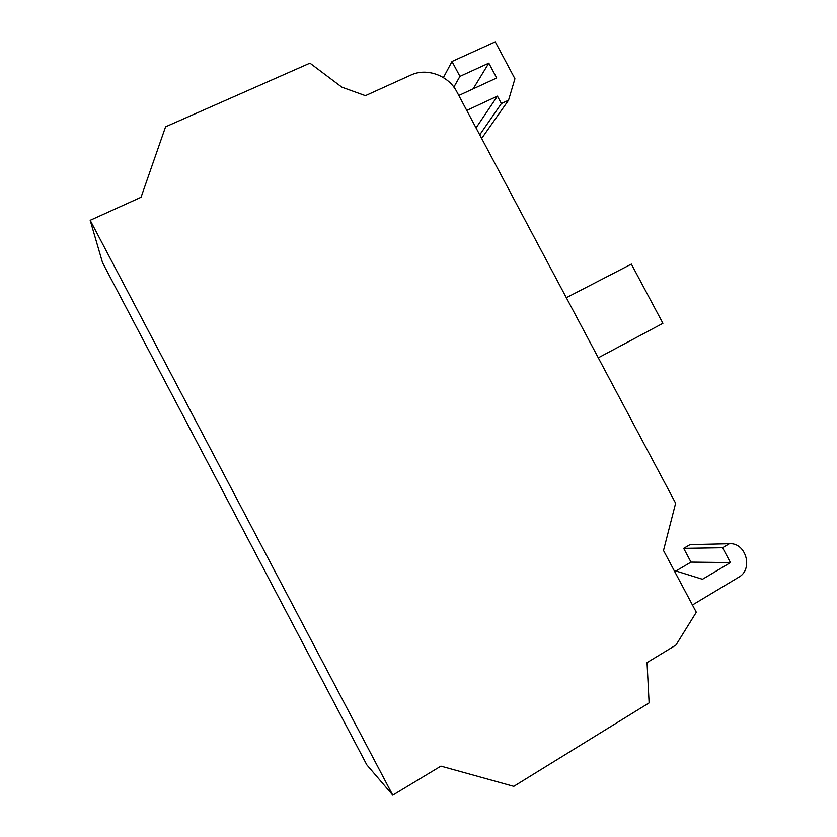 <?xml version="1.0" encoding="UTF-8"?>
<svg xmlns="http://www.w3.org/2000/svg" width="837" height="837" viewBox="0 0 837 837"><rect width="100%" height="100%" fill="white"/><g stroke="black" fill="none" stroke-linecap="round" stroke-linejoin="round"><path stroke-width="1.26" d="M566.325 297.7L631.36 264.094L662.914 323.323L598.288 357.807M466.743 110.432L497.429 96.14L501.373 103.558L508.54 100.21L514.922 78.772L495.263 41.85L452.001 61.488L459.931 76.387L488.818 63.162L496.707 77.977L458.802 95.481M497.429 96.14L476.044 127.925M501.373 103.558L479.727 134.841M508.54 100.21L481.652 138.461M452.001 61.488L443.411 77.6M459.931 76.387L453.853 87.111M488.818 63.162L473.146 88.858M675.626 503.246L456.876 91.861C448.59 75.518 426.797 67.473 410.904 75.068L365.413 95.669L341.862 87.174L309.962 63.152L165.58 126.805L141.035 197.27L90.176 220.298L392.762 795.15L440.911 766.137L513.761 786.341L649.114 702.913L647.043 662.601L675.961 645.045L696.3 612.255L663.5 550.505L675.626 503.246M692.45 604.994L738.705 577.227C753.562 569.296 745.997 542.345 729.351 543.736L722.572 547.743L730.46 562.59L702.473 579.267L674.078 570.405M729.351 543.736L690.012 544.636L683.683 548.361L722.572 547.743M730.46 562.59L690.996 562.119L683.683 548.361M675.961 571.001L690.996 562.119M90.176 220.298L102.532 262.661L366.784 764.819L392.762 795.15"/></g></svg>
